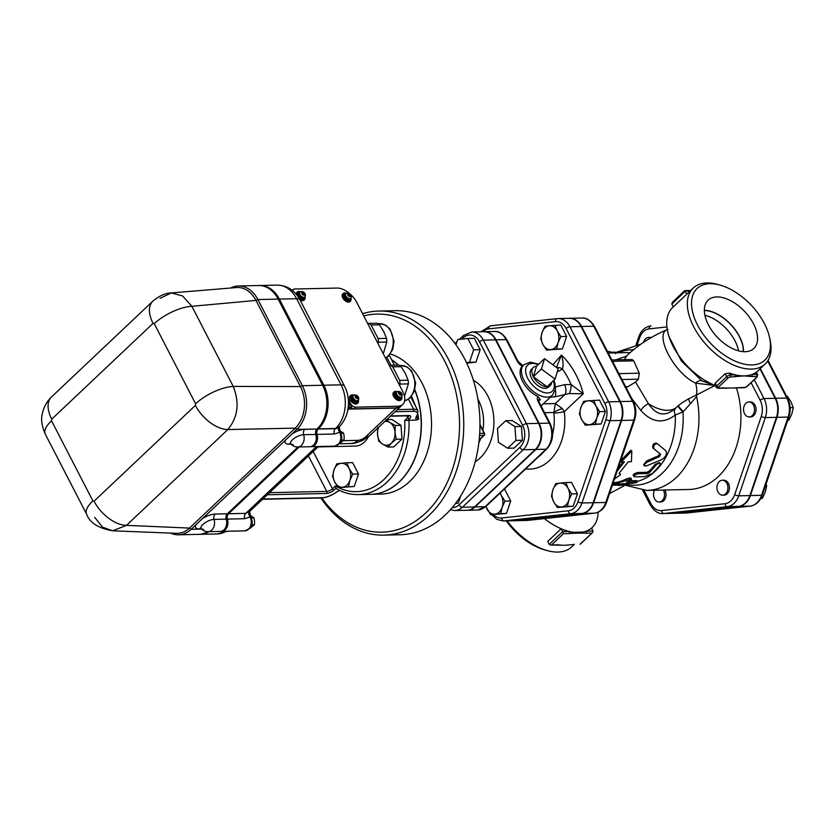 <?xml version="1.0" encoding="UTF-8"?>
<svg xmlns="http://www.w3.org/2000/svg" width="835" height="835" viewBox="0 0 835 835"><rect width="100%" height="100%" fill="white"/><g stroke="black" fill="none" stroke-linecap="round" stroke-linejoin="round"><path stroke-width="1.25" d="M643.597 342.298A7.473 5.49 88.7 0 1 648.242 337.486A7.473 5.49 88.7 0 1 648.586 337.465A7.473 5.49 88.7 0 1 650.601 337.935M649.766 337.455A7.473 5.49 88.7 0 1 650.11 337.434A7.473 5.49 88.7 0 1 651.237 337.57M754.015 412.678A7.473 5.49 88.7 0 1 749.193 416.926A7.473 5.49 88.7 0 1 743.536 409.588A7.473 5.49 88.7 0 1 748.859 401.99A7.473 5.49 88.7 0 1 754.015 412.678M748.859 401.99L750.373 401.959A7.473 5.49 88.7 0 1 755.539 412.636A7.473 5.49 88.7 0 1 750.707 416.895L749.193 416.926M722.953 495.145A7.473 5.49 88.7 0 1 722.609 495.165A7.473 5.49 88.7 0 1 716.952 487.817A7.473 5.49 88.7 0 1 722.275 480.229A7.473 5.49 88.7 0 1 727.922 487.337A7.473 5.49 88.7 0 1 722.953 495.145M722.275 480.229L723.788 480.198A7.473 5.49 88.7 0 1 729.446 487.306A7.473 5.49 88.7 0 1 724.467 495.113A7.473 5.49 88.7 0 1 724.122 495.134L722.609 495.165M787.76 420.245L789.012 420.068L791.862 413.826L793.25 407.616L791.037 401.906L787.384 396.239L786.57 396.26M760.779 498.526L762.428 498.307L765.278 492.055L766.666 485.845L766.092 483.997M790.14 407.678L793.25 407.616M787.802 420.099L789.012 420.068M760.883 498.338L762.428 498.307M765.455 485.876L766.666 485.845M663.345 490.041A7.473 5.49 88.7 0 1 663.982 497.827A7.473 5.49 88.7 0 1 659.18 502.023A7.473 5.49 88.7 0 1 654.536 498.787A7.473 5.49 88.7 0 1 654.483 490.239M664.869 490.009A7.473 5.49 88.7 0 1 665.505 497.785A7.473 5.49 88.7 0 1 660.704 501.981L659.18 502.023M674.377 513.295A19.08 14.028 -91.3 0 0 674.638 513.285A19.08 14.028 -91.3 0 0 675.515 513.233L738.944 506.375A19.08 14.028 -91.3 0 0 750.383 495.562L761.52 495.312A2.985 0.898 18.8 0 0 762.355 494.988L788.939 416.759C790.933 410.392 790.505 404.265 787.666 398.378L768.043 360.355M760.309 368.559L775.663 398.305A19.08 14.028 -91.3 0 1 776.967 417.323L750.383 495.562M230.575 288.033A31.375 23.056 88.7 0 1 238.392 285.977A31.375 23.056 88.7 0 1 257.9 299.556L302.364 385.707A31.375 23.056 88.7 0 1 296.895 429.336L191.163 529.286A31.375 23.056 88.7 0 1 178.523 534.807A31.375 23.056 88.7 0 1 170.601 533.095M203.573 529.307A8.736 3.277 -27.3 0 1 201.214 528.618A8.966 8.966 0 0 0 208.165 531.676L220.325 531.404A8.966 6.586 -91.3 0 0 226.212 519.13A4.478 3.298 88.7 0 1 227.35 513.775L298.022 446.965M236.357 287.553A29.883 21.96 88.7 0 1 236.43 287.543A29.883 21.96 88.7 0 1 255.99 300.433L300.454 386.574A29.883 21.96 88.7 0 1 295.246 428.136L189.514 528.075L126.482 525.361L227.819 429.566A29.883 16.877 -133.4 0 1 195.4 405.392L94.063 501.198A29.883 16.877 46.6 0 0 126.482 525.361L112.641 530.799L176.477 533.325A29.883 21.96 88.7 0 0 189.514 528.075L191.163 529.286L201.632 529.056M293.168 444.606A8.736 3.277 -27.3 0 1 290.82 443.917A8.966 8.966 0 0 0 297.761 446.976L309.921 446.704A8.966 6.586 -91.3 0 0 315.807 434.43A4.478 3.298 88.7 0 1 316.945 429.075L296.895 429.336L295.246 428.136L227.819 429.566C237.944 417.343 239.749 402.961 233.236 386.417A29.883 11.21 152.7 0 0 195.599 403.796L195.4 405.392M220.931 531.373A8.966 6.586 -91.3 0 0 221.338 531.384A8.966 6.586 -91.3 0 0 227.224 519.109A4.478 3.298 88.7 0 1 228.362 513.755L299.034 446.944M298.231 446.965L227.548 513.775A4.478 3.298 -91.3 0 0 226.41 519.12A8.966 6.586 88.7 0 1 220.523 531.404A8.966 6.586 88.7 0 1 220.419 531.404M199.388 534.337A31.375 23.056 -91.3 0 0 199.795 534.337A31.375 23.056 -91.3 0 0 208.719 531.665M310.526 446.673A8.966 6.586 -91.3 0 0 310.933 446.683A8.966 6.586 -91.3 0 0 316.82 434.409A4.478 3.298 88.7 0 1 317.958 429.054L318.166 428.866A31.375 23.056 -91.3 0 0 323.636 385.238L279.172 299.087A31.375 23.056 -91.3 0 0 259.664 285.507A31.375 23.056 -91.3 0 0 259.257 285.518M299.243 446.944L228.571 513.755A4.478 3.298 -91.3 0 0 227.423 519.099L244.645 518.712L250.103 516.99A8.966 6.586 88.7 0 1 250.5 526.102A8.966 6.586 88.7 0 1 244.843 530.862C251.742 528.137 253.788 523.618 250.97 517.314A2.985 1.075 153.9 0 0 250.103 516.99L249.989 516.458A2.985 0.96 -22.9 0 1 250.709 516.75L249.623 511.542M311.037 446.683A8.966 6.586 -91.3 0 0 311.142 446.673A8.966 6.586 -91.3 0 0 317.029 434.398L334.25 434.023L339.699 432.3A8.966 6.586 88.7 0 1 340.095 441.402A8.966 6.586 88.7 0 1 334.438 446.161C341.348 443.437 343.383 438.918 340.565 432.613A2.985 1.075 153.9 0 0 339.699 432.3L339.584 431.758A2.985 0.96 -22.9 0 1 340.315 432.05L339.219 426.831M259.768 285.507A31.375 23.056 88.7 0 1 259.862 285.497A31.375 23.056 88.7 0 1 279.381 299.087L323.844 385.227A31.375 23.056 88.7 0 1 318.365 428.866L318.166 429.054A4.478 3.298 -91.3 0 0 317.029 434.398M208.917 531.655A31.375 23.056 88.7 0 1 200.003 534.327A31.375 23.056 88.7 0 1 199.899 534.337M221.442 531.373A8.966 6.586 -91.3 0 0 221.536 531.373A8.966 6.586 -91.3 0 0 227.423 519.099M552.864 489.884A11.951 8.788 -91.3 0 0 553.678 501.804L551.465 496.105L552.864 489.884L555.703 483.642L560.024 483.11A11.951 8.788 -91.3 0 0 552.864 489.884M503.703 489.654L504.851 489.634L510.728 501L506.49 513.462L490.625 514.684L485.845 506.542M555.014 325.201L557.227 330.9A11.951 8.788 -91.3 0 0 549.242 325.765L560.776 325.065L566.641 336.442L562.404 348.894L546.549 350.115L542.886 344.448A11.951 8.788 -91.3 0 0 550.87 349.594A11.951 8.788 -91.3 0 0 558.041 342.809A11.951 8.788 -91.3 0 0 557.227 330.9L560.88 336.568L558.041 342.809L556.653 349.03L546.549 350.115M593.758 400.268L595.971 405.967L599.624 411.634L596.785 417.886A11.951 8.788 -91.3 0 0 595.971 405.967A11.951 8.788 -91.3 0 0 587.986 400.831L599.52 400.142L605.385 411.509L601.158 423.971L585.293 425.192L581.64 419.525A11.951 8.788 -91.3 0 0 589.625 424.66A11.951 8.788 -91.3 0 0 596.785 417.886L595.397 424.096L585.293 425.192M565.806 482.546L571.558 482.421L577.434 493.788L573.196 506.25L557.331 507.471L553.678 501.804A11.951 8.788 -91.3 0 0 561.663 506.939A11.951 8.788 -91.3 0 0 568.833 500.165A11.951 8.788 -91.3 0 0 568.009 488.245A11.951 8.788 -91.3 0 0 560.024 483.11L565.806 482.546L568.009 488.245L571.672 493.923L568.833 500.165L567.435 506.375L557.331 507.471M515.08 520.675L503.943 520.915L570.649 513.713A18.934 13.913 -91.3 0 0 582.005 502.973L609.957 420.694A18.934 13.913 -91.3 0 0 608.663 401.823L569.919 326.756A18.934 13.913 -91.3 0 0 558.145 318.552L569.293 318.312A18.934 13.913 88.7 0 1 581.066 326.506L619.81 401.572A18.934 13.913 88.7 0 1 621.104 420.443L593.142 502.733A18.934 13.913 88.7 0 1 581.786 513.462L515.08 520.675A18.934 13.913 88.7 0 1 514.214 520.727L503.067 520.977A18.934 13.913 -91.3 0 0 503.943 520.915A2.985 2.025 -96.2 0 1 501.71 517.982A15.948 11.721 88.7 0 1 493.495 514.611M363.726 315.88A109.072 80.16 88.7 0 1 444.773 361.305A109.072 80.16 88.7 0 1 430.609 507.972A109.072 80.16 88.7 0 1 321.809 497.952M390.321 353.967A70.975 52.156 88.7 0 1 421.925 382.9A70.975 52.156 88.7 0 1 426.069 455.639A70.975 52.156 88.7 0 1 380.937 494.09L370.813 494.31A70.975 52.156 88.7 0 1 370.709 494.31M736.47 388.024A73.209 53.805 88.7 0 1 688.75 489.477L646.749 490.416A73.209 53.805 -91.3 0 0 696.557 396.646L690.42 403.691A8.966 4.457 58.7 0 1 688.718 398.775M368.308 436.851A22.409 16.47 88.7 0 1 355.345 446.088L317.989 446.913M290.872 443.427L290.079 443.364L290.82 443.917A8.736 3.277 -27.3 0 1 294.17 438.406A8.736 3.277 -27.3 0 1 303.658 434.701L315.807 434.43M201.277 528.127L200.483 528.064L201.214 528.618A8.736 3.277 -27.3 0 1 204.575 523.107A8.736 3.277 -27.3 0 1 214.052 519.401L226.212 519.13M94.063 501.198L92.883 500.896A29.883 11.21 152.7 0 0 86.589 514.151L86.589 514.151A29.883 11.21 152.7 0 0 86.6 514.172C89.773 522.773 98.457 528.325 112.641 530.799L102.517 527.125L94.689 517.397M92.883 500.896L51.53 420.777A29.883 11.21 152.7 0 0 45.236 434.033L86.589 514.151M317.154 428.887A31.375 23.056 -91.3 0 0 322.623 385.259L278.159 299.107L257.9 299.556L255.99 300.433L191.883 306.299A29.883 11.21 152.7 0 0 154.245 323.667L195.599 403.796M51.53 420.777L51.728 419.17A29.883 16.877 -133.4 0 1 51.457 397.001L51.457 397.001C46.603 401.76 43.524 407.522 42.209 414.285C40.842 419.608 41.854 426.194 45.236 434.033M322.623 385.259L302.364 385.707L300.454 386.574L233.236 386.417L191.883 306.299L182.562 295.934L171.29 292.939C165.445 293.064 159.276 295.82 152.795 301.205L152.795 301.205A29.883 16.877 46.6 0 0 153.066 323.375L154.245 323.667M236.43 287.543L171.279 292.939L160.09 298.325M178.523 534.807L198.782 534.358A31.375 23.056 -91.3 0 0 207.717 531.676M278.159 299.107A31.375 23.056 -91.3 0 0 258.652 285.528L238.392 285.977M258.746 285.528A31.375 23.056 88.7 0 1 258.85 285.518A31.375 23.056 88.7 0 1 278.368 299.107L322.832 385.248A31.375 23.056 88.7 0 1 317.352 428.887L317.154 429.075A4.478 3.298 -91.3 0 0 316.016 434.419A8.966 6.586 88.7 0 1 310.119 446.704A8.966 6.586 88.7 0 1 310.025 446.704M207.915 531.676A31.375 23.056 88.7 0 1 198.991 534.358A31.375 23.056 88.7 0 1 198.887 534.358M339.146 443.98L344.051 440.045L344.187 436.601L343.582 433.167L338.979 430.202M341.244 440.108L344.051 440.045M340.837 433.229L343.582 433.167M249.55 528.68L254.456 524.745L254.581 521.301L253.986 517.867L249.373 514.903M251.648 524.808L254.456 524.745M251.241 517.93L253.986 517.867M378.61 427.28A11.951 8.788 -91.3 0 0 377.514 434.263L377.764 427.363M386.041 419.546L389.924 422.531A11.951 8.788 -91.3 0 0 384.705 421.529M382.597 444.105L378.704 441.12L377.514 434.263A11.951 8.788 -91.3 0 0 382.597 444.105A11.951 8.788 -91.3 0 0 391.344 443.166L387.931 447.059L382.597 444.105M395.258 425.474L395.007 432.373A11.951 8.788 -91.3 0 0 389.924 422.531L395.258 425.474L401.019 425.349L401.959 439.106L393.682 446.934L387.931 447.059M395.007 432.373L396.207 439.231L391.344 443.166A11.951 8.788 -91.3 0 0 395.007 432.373M401.959 439.106L396.207 439.231M401.019 425.349L391.803 419.41L386.824 419.525M341.098 463.331L346.869 462.767L349.082 468.466A11.951 8.788 -91.3 0 0 341.098 463.331A11.951 8.788 -91.3 0 0 333.927 470.105L336.766 463.853L341.098 463.331M352.735 474.134L349.896 480.375A11.951 8.788 -91.3 0 0 349.082 468.466L352.735 474.134L358.497 474.009L354.259 486.461L342.726 487.16A11.951 8.788 -91.3 0 0 349.896 480.375L348.498 486.596M334.741 482.014L332.528 476.315L333.927 470.105A11.951 8.788 -91.3 0 0 334.741 482.014A11.951 8.788 -91.3 0 0 342.726 487.16L338.405 487.682L334.741 482.014M354.259 486.461L338.405 487.682M358.497 474.009L352.631 462.632L346.869 462.767M408.127 380.196A19.727 14.498 88.7 0 1 408.378 383.881L399.965 384.069A19.727 14.498 -91.3 0 0 399.714 380.384L408.127 380.196L405.34 373.412L401.144 366.659A19.727 14.498 -91.3 0 0 398.671 365.072L389.267 365.365M404.484 396.395L408.378 383.881M399.548 385.3L399.965 384.069M401.144 366.659L392.721 366.847A19.727 14.498 -91.3 0 0 390.258 365.26M399.714 380.384L392.721 366.847M394.84 376.167A14.947 10.98 -91.3 0 0 393.974 374.498M348.748 295.005L349.291 293.805L349.74 294.139L348.675 295.84M349.458 295.099L350.47 296.268M348.644 296.112L349.354 295.454L349.061 296.415L348.602 296.081L348.894 295.12L347.621 294.181L348.999 294.765M350.721 296.039A1.941 1.096 -133.4 0 1 350.616 296.383A1.941 1.096 -133.4 0 1 349.061 296.415A1.941 1.096 -133.4 0 1 348.602 296.081A1.941 1.096 -133.4 0 1 347.621 294.181A1.941 1.096 -133.4 0 1 347.725 293.836A1.941 1.096 -133.4 0 1 349.291 293.805A1.941 1.096 -133.4 0 1 349.74 294.139A1.941 1.096 -133.4 0 1 350.721 296.039L349.354 295.454M349.74 294.139L348.853 294.985M350.637 298.45L349.917 299.128A3.434 1.941 -133.4 0 1 346.149 297.97A3.434 1.941 -133.4 0 1 345.199 294.139L345.92 293.461A3.434 1.941 46.6 0 0 347.266 297.677A3.434 1.941 46.6 0 0 350.637 298.45C352.954 295.632 349.145 291.759 345.92 293.461M350.731 298.366A3.956 2.234 -133.4 0 1 350.283 299.514A3.956 2.234 -133.4 0 1 345.94 298.168A3.956 2.234 -133.4 0 1 344.845 293.753A3.956 2.234 -133.4 0 1 346.014 293.377M350.283 299.514L349.656 300.109A3.956 2.234 -133.4 0 1 345.304 298.763A3.956 2.234 -133.4 0 1 344.218 294.348L344.845 293.753M350.898 298.158A5.229 2.954 -133.4 0 1 350.523 301.028A5.229 2.954 -133.4 0 1 344.782 299.254A5.229 2.954 -133.4 0 1 343.342 293.429A5.229 2.954 -133.4 0 1 346.233 293.21M350.523 301.028L349.896 301.623A5.229 2.954 -133.4 0 1 344.156 299.848A5.229 2.954 -133.4 0 1 342.715 294.024L343.342 293.429M399.558 393.462L400.101 392.262L400.56 392.596L399.495 394.297M400.268 393.556L401.291 394.725M399.464 394.569L400.163 393.901L399.871 394.871L399.714 393.567L398.441 392.638L399.819 393.222M401.541 394.485A1.941 1.096 -133.4 0 1 401.437 394.84A1.941 1.096 -133.4 0 1 399.871 394.871A1.941 1.096 -133.4 0 1 399.422 394.537A1.941 1.096 -133.4 0 1 398.441 392.638A1.941 1.096 -133.4 0 1 398.545 392.293A1.941 1.096 -133.4 0 1 400.101 392.262A1.941 1.096 -133.4 0 1 400.56 392.596A1.941 1.096 -133.4 0 1 401.541 394.485L400.163 393.901M400.56 392.596L399.662 393.442M401.458 396.907L400.737 397.585A3.434 1.941 -133.4 0 1 396.969 396.427A3.434 1.941 -133.4 0 1 396.02 392.596L396.729 391.918A3.434 1.941 46.6 0 0 398.086 396.134A3.434 1.941 46.6 0 0 401.458 396.907C403.764 394.078 399.955 390.216 396.729 391.918M401.541 396.813A3.956 2.234 -133.4 0 1 401.092 397.961A3.956 2.234 -133.4 0 1 396.75 396.625A3.956 2.234 -133.4 0 1 395.654 392.21A3.956 2.234 -133.4 0 1 396.834 391.824M401.092 397.961L400.466 398.556A3.956 2.234 -133.4 0 1 396.124 397.22A3.956 2.234 -133.4 0 1 395.028 392.805L395.654 392.21M401.719 396.615A5.229 2.954 -133.4 0 1 401.343 399.485A5.229 2.954 -133.4 0 1 395.602 397.711A5.229 2.954 -133.4 0 1 394.162 391.886A5.229 2.954 -133.4 0 1 397.042 391.667M401.343 399.485L400.716 400.08A5.229 2.954 -133.4 0 1 394.976 398.305A5.229 2.954 -133.4 0 1 393.525 392.471L394.162 391.886M302.677 293.513L303.272 292.302L303.856 292.73L302.688 294.484L302.771 293.429M302.792 294.703L303.449 294.077L303.178 294.985L302.594 294.557L302.865 293.649L301.675 292.772L303.001 293.21M303.585 293.638L304.462 294.818M304.785 294.515A1.941 1.096 -133.4 0 1 304.65 294.953A1.941 1.096 -133.4 0 1 303.178 294.985A1.941 1.096 -133.4 0 1 302.594 294.557A1.941 1.096 -133.4 0 1 301.675 292.772A1.941 1.096 -133.4 0 1 301.811 292.333A1.941 1.096 -133.4 0 1 303.272 292.302A1.941 1.096 -133.4 0 1 303.856 292.73A1.941 1.096 -133.4 0 1 304.785 294.515L303.449 294.077M303.856 292.73L302.959 293.576M304.692 296.989L303.971 297.667A3.434 1.941 -133.4 0 1 300.203 296.498A3.434 1.941 -133.4 0 1 299.254 292.667L299.974 291.989A3.434 1.941 46.6 0 0 301.216 296.112A3.434 1.941 46.6 0 0 304.692 296.989C307.009 294.16 303.199 290.298 299.974 291.989M304.785 296.895A3.956 2.234 -133.4 0 1 304.337 298.043A3.956 2.234 -133.4 0 1 299.984 296.707A3.956 2.234 -133.4 0 1 298.899 292.292A3.956 2.234 -133.4 0 1 300.068 291.906M304.337 298.043L303.71 298.638A3.956 2.234 -133.4 0 1 299.358 297.302A3.956 2.234 -133.4 0 1 298.262 292.887L298.899 292.292M304.952 296.686A5.229 2.954 -133.4 0 1 304.577 299.556A5.229 2.954 -133.4 0 1 298.732 297.677M297.333 295.632A5.229 2.954 -133.4 0 1 297.396 291.958A5.229 2.954 -133.4 0 1 300.287 291.749M304.577 299.556L303.95 300.151A5.229 2.954 -133.4 0 1 299.963 299.817M296.174 294.17A5.229 2.954 -133.4 0 1 296.769 292.553L297.396 291.958M356.034 396.886L356.628 395.675L357.213 396.103L356.044 397.857L356.127 396.802M356.148 398.076L356.806 397.46L356.535 398.368L355.95 397.94L356.221 397.032L355.032 396.155L356.357 396.583M356.942 397.011L357.818 398.191M358.142 397.888A1.941 1.096 -133.4 0 1 358.006 398.326A1.941 1.096 -133.4 0 1 356.535 398.368A1.941 1.096 -133.4 0 1 355.95 397.94A1.941 1.096 -133.4 0 1 355.032 396.155A1.941 1.096 -133.4 0 1 355.167 395.707A1.941 1.096 -133.4 0 1 356.628 395.675A1.941 1.096 -133.4 0 1 357.213 396.103A1.941 1.096 -133.4 0 1 358.142 397.888L356.806 397.46M357.213 396.103L356.315 396.949M358.048 400.362L357.328 401.04A3.434 1.941 -133.4 0 1 353.56 399.881A3.434 1.941 -133.4 0 1 352.61 396.051L353.33 395.373A3.434 1.941 46.6 0 0 354.572 399.485A3.434 1.941 46.6 0 0 358.048 400.362C360.365 397.543 356.555 393.671 353.33 395.373M358.142 400.278A3.956 2.234 -133.4 0 1 357.693 401.426A3.956 2.234 -133.4 0 1 353.341 400.08A3.956 2.234 -133.4 0 1 352.255 395.665A3.956 2.234 -133.4 0 1 353.424 395.289M357.693 401.426L357.067 402.011A3.956 2.234 -133.4 0 1 352.714 400.675A3.956 2.234 -133.4 0 1 351.629 396.26L352.255 395.665M358.309 400.069A5.229 2.954 -133.4 0 1 357.933 402.94A5.229 2.954 -133.4 0 1 352.193 401.165A5.229 2.954 -133.4 0 1 350.752 395.341A5.229 2.954 -133.4 0 1 353.643 395.122M357.933 402.94L357.307 403.535A5.229 2.954 -133.4 0 1 351.566 401.76A5.229 2.954 -133.4 0 1 350.126 395.926L350.752 395.341M292.845 290.841A4.478 2.536 -133.4 0 1 293.346 289.453A4.478 2.536 -133.4 0 1 294.525 289.014L337.069 288.065A17.932 10.124 -133.4 0 1 356.848 302.562L402.585 391.177A17.932 10.124 -133.4 0 1 402.741 404.474A17.932 10.124 -133.4 0 1 398.044 406.217L355.501 407.156A4.478 2.536 -133.4 0 1 350.554 403.535L348.299 399.151M351.201 407.96A4.478 2.536 46.6 0 0 353.706 408.858L396.26 407.908A17.932 10.124 46.6 0 0 400.957 406.165L402.741 404.474M267.346 494.79L326.475 493.475A5.981 2.244 152.7 0 0 334.104 489.999L335.837 488.36L336.568 488.611L335.837 488.36L335.461 485.949L332.466 488.788L313.188 451.453M338.666 487.682A67.979 49.964 88.7 0 0 404.724 420.475L416.331 420.026L418.732 419.128L416.529 417.124A1.493 1.315 -165 0 1 415.726 417.97L416.331 420.026M395.08 411.718L413.388 411.311A13.444 5.052 -27.3 0 1 416.498 416.362A1.493 1.148 33.8 0 0 417.114 415.966L417.959 410.851A14.947 5.605 152.7 0 0 413.649 409.233L397.324 409.599M418.732 419.128L417.917 414.494M415.59 406.269L411.582 396.26M336.495 492.076L336.192 492.274A13.444 5.052 -27.3 0 1 321.997 497.712L262.868 499.027M347.663 410.757L349.531 407.459L351.775 407.407L349.99 409.098L396.082 408.075L365.615 436.872A17.932 10.124 46.6 0 0 370.312 435.139L400.769 406.342A17.932 10.124 -133.4 0 1 396.082 408.075M351.775 407.407L348.425 400.915M348.466 401.865L349.531 407.459L348.059 407.845L348.028 408.722C346.869 416.164 343.759 422.364 338.718 427.322L338.853 427.155M338.801 427.249A4.478 3.664 -147.4 0 0 339.584 431.758L339.187 426.862M348.059 407.845L348.31 406.499C348.957 399.234 347.684 392.45 344.521 386.146A11.951 4.488 152.7 0 0 341.066 384.851A31.375 23.056 88.7 0 1 335.586 428.48L335.388 428.668A4.478 3.298 -91.3 0 0 334.25 434.023M414.734 390.018A70.975 52.156 88.7 0 1 370.604 494.32L358.455 494.591A70.975 52.156 -91.3 0 0 408.941 420.193M391.625 359.833A70.975 52.156 88.7 0 1 398.201 365.083M339.323 426.581L335.388 428.668L318.166 429.054M249.592 511.573L249.989 516.458A4.478 3.664 -147.4 0 1 249.195 511.949M318.406 446.516L249.258 511.855M249.728 511.281L245.782 513.368L228.571 513.755M467.214 510.268A18.767 13.788 -91.3 0 0 467.475 510.258A18.767 13.788 -91.3 0 0 475.031 506.96L535.851 449.46A18.767 13.788 -91.3 0 0 539.128 423.366L496.011 339.824A18.767 13.788 -91.3 0 0 484.342 331.704A18.767 13.788 -91.3 0 0 484.081 331.714M759.965 368.893L775.151 398.316A19.08 14.028 88.7 0 1 776.456 417.333L749.872 495.572A19.08 14.028 88.7 0 1 738.432 506.386L675.004 513.243A19.08 14.028 88.7 0 1 674.127 513.295L662.98 513.546A19.08 14.028 -91.3 0 0 663.867 513.494L727.285 506.636A19.08 14.028 -91.3 0 0 738.735 495.823L765.319 417.583A19.08 14.028 -91.3 0 0 764.015 398.566L754.276 379.706M378.892 311.048L395.101 310.693A112.057 82.352 88.7 0 1 464.792 359.196A112.057 82.352 88.7 0 1 471.337 474.05A112.057 82.352 88.7 0 1 400.09 534.755L383.881 535.12A112.057 82.352 -91.3 0 0 455.127 474.416A112.057 82.352 -91.3 0 0 448.583 359.561A112.057 82.352 -91.3 0 0 378.892 311.048A112.057 82.352 -91.3 0 0 362.567 313.657M320.89 497.984A112.057 82.352 -91.3 0 0 383.881 535.12M414.818 389.726A70.975 52.156 88.7 0 1 370.813 494.31M391.521 359.624A70.975 52.156 88.7 0 1 398.399 365.083M460.701 495.938L458.227 503.192L455.691 503.255M458.227 503.192L455.513 503.495M455.952 344.751L457.716 339.563L467.819 338.478L473.685 349.844L469.447 362.306L466.494 362.62M473.685 349.844L480.167 349.698L474.301 338.332L467.819 338.478M480.167 349.698L475.929 362.16L469.447 362.306M475.929 362.16L466.744 363.152M497.483 428.543L505.76 420.715L514.976 426.654L515.926 440.41L507.649 448.238L498.422 442.299L497.483 428.543M514.976 426.654L521.457 426.508L512.241 420.579L505.76 420.715M521.457 426.508L522.407 440.264L515.926 440.41M522.407 440.264L514.13 448.092L507.649 448.238M450.357 509.767L454.804 510.54L466.963 510.268A18.767 13.788 88.7 0 0 474.52 506.97L535.35 449.47L523.19 449.741A2.985 1.691 -133.4 0 1 519.892 447.33L459.073 504.82A15.781 11.596 88.7 0 1 452.236 507.596M471.671 331.986L483.83 331.714A18.767 13.788 88.7 0 1 495.499 339.835L483.34 340.106A18.767 13.788 -91.3 0 0 471.671 331.986L463.331 335.576A2.985 1.691 -133.4 0 0 463.362 337.799A15.781 11.596 88.7 0 1 479.53 341.849A2.985 1.117 -27.3 0 1 483.34 340.106L526.467 423.648A2.985 1.117 -27.3 0 0 522.647 425.391A15.781 11.596 88.7 0 1 519.892 447.33M535.35 449.47A18.767 13.788 88.7 0 0 538.617 423.376L495.499 339.835M594.593 326.548L633.337 401.614A2.985 1.117 -27.3 0 0 632.471 401.291L593.727 326.224A2.985 1.117 -27.3 0 1 594.593 326.548C590.7 320.431 586.494 317.592 581.953 318.031A18.934 13.913 88.7 0 1 593.727 326.224L581.567 326.495L620.322 401.562A18.934 13.913 -91.3 0 1 621.616 420.433L593.654 502.722A18.934 13.913 -91.3 0 1 582.298 513.452L515.592 520.664A18.934 13.913 -91.3 0 1 514.715 520.716L526.875 520.445A18.934 13.913 88.7 0 0 527.751 520.393L515.592 520.664M581.567 326.495A18.934 13.913 -91.3 0 0 569.794 318.292A18.934 13.913 -91.3 0 0 569.543 318.302M631.751 398.535L640.883 410.486C651.822 422.635 663.282 424.149 675.285 415.005L682.988 411.989L690.42 403.691M633.932 475.522C632.596 474.635 633.848 473.633 637.69 472.506L646.801 472.297L648.722 471.451A64.994 47.762 -91.3 0 0 655.026 464.375L659.431 462.527L660.224 463.54L658.878 463.289L656.707 464.49L649.359 472.683L647.417 473.549L638.295 473.758C634.433 474.906 633.149 475.94 634.454 476.848L644.578 476.618L652.479 473.445L659.848 465.356L660.224 463.54M613.193 482.839L613.318 482.828A64.994 47.762 -91.3 0 0 626.114 479.071C630.091 477.651 631.448 477.62 630.164 478.977M629.955 480.678L636.938 480.699L637.22 482.15L636.427 481.983C637.585 482.432 636.134 482.86 632.043 483.267L613.412 484.321L630.018 479.363L631.27 479.394L631.166 480.01L626.292 482.212L636.427 481.983L636.124 480.542M644.422 465.878L646.321 465.972L661.32 459.782C665.975 456.86 667.468 453.843 665.798 450.733L657.343 443.719C654.4 443.896 653.252 445.566 653.899 448.729L660.61 454.323L659.483 456.588L646.728 462.339L644.777 464.156L644.422 465.878L643.639 464.792L646.467 461.056L658.585 455.712L659.681 453.499M658.846 452.852L652.918 448.04C652.25 444.951 653.387 443.312 656.331 443.135L656.999 443.521M657.343 443.719L656.331 443.135M618.192 468.122A64.994 47.762 -91.3 0 0 622.868 461.859M620.468 460.92L630.863 450.222L631.824 450.952L621.303 461.901L624.35 461.828L617.138 471.243M619.403 472.954L620.489 474.656L619.059 473.278L628.4 461.745L631.437 461.671L631.824 450.952M696.818 394.965L696.557 396.646M485.96 506.427A11.951 8.788 -91.3 0 0 486.972 509.016A11.951 8.788 -91.3 0 0 494.957 514.151L490.625 514.684M500.175 492.984L501.303 495.458A11.951 8.788 -91.3 0 0 499.862 493.276M502.127 507.377L500.729 513.588L494.957 514.151A11.951 8.788 -91.3 0 0 502.127 507.377A11.951 8.788 -91.3 0 0 501.303 495.458L504.966 501.125L502.127 507.377M542.072 332.539L544.911 326.287L549.242 325.765A11.951 8.788 -91.3 0 0 542.072 332.539A11.951 8.788 -91.3 0 0 542.886 344.448L540.683 338.749L542.072 332.539M579.427 413.826L580.816 407.605A11.951 8.788 -91.3 0 0 581.64 419.525L579.427 413.826M583.655 401.364L587.986 400.831A11.951 8.788 -91.3 0 0 580.816 407.605L583.655 401.364M506.49 513.462L500.729 513.588M510.728 501L504.966 501.125M566.641 336.442L560.88 336.568M605.385 411.509L599.624 411.634M601.158 423.971L595.397 424.096M562.404 348.894L556.653 349.03M577.434 493.788L571.672 493.923M573.196 506.25L567.435 506.375M544.535 358.674L558.218 368.705L555.077 379.1L541.393 369.08L544.535 358.674L536.467 366.294L533.335 376.7L541.393 369.08M551.643 382.346A12.4 7.004 -133.4 0 1 550.14 385.634A12.4 7.004 -133.4 0 1 547.019 386.73L555.077 379.1M533.335 376.7A12.4 7.004 -133.4 0 0 547.019 386.73L533.335 376.7A12.4 7.004 -133.4 0 1 533.106 367.619A12.4 7.004 -133.4 0 1 536.467 366.294M550.14 385.634L548.271 387.252A12.295 6.941 -133.4 0 1 534.901 382.973A12.295 6.941 -133.4 0 1 531.384 369.383L533.106 367.619M523.044 366.189L522.23 366.179A20.917 11.815 46.6 0 0 522.637 381.48A20.917 11.815 46.6 0 0 537.865 396.458L540.328 399.683A4.478 2.536 -133.4 0 0 538.481 399.944M557.394 371.846L562.435 369.122A7.473 4.906 -130.7 0 0 556.851 367.703M555.296 389.799A7.473 3.705 76.1 0 1 554.868 396.844L569.261 393.577A7.473 2.536 -81.3 0 0 571.109 384.497A72.175 53.043 88.7 0 0 562.435 369.122C563.541 365.333 563.207 360.647 561.423 355.063L556.486 367.431M569.261 393.577L583.279 393.744L571.109 384.497L564.617 384.643L555.484 386.929M543.303 403.816L555.348 403.545L553.782 413.064A7.473 0.751 172.5 0 0 564.251 411.728L562.31 408.545L555.348 403.545L565.118 394.308A7.473 3.716 -103.9 0 0 564.617 384.643M544.566 412.699L553.615 412.5A7.473 1.336 156.8 0 1 562.31 408.545M609.926 353.007L609.874 351.514L607.504 351.566M615.552 353.706L615.27 352.182L609.894 352.234M614.476 479.05L620.489 474.656M620.593 461.066L621.303 461.901M612.66 484.394L613.412 484.321L613.318 482.828M633.076 475.23L634.454 476.848M611.846 359.969L632.105 359.52L633.734 360.856L639.266 373.193L638.462 379.153L635.55 382.054L627.586 386.908L625.091 387.471M626.25 356.211L615.771 359.885M625.217 359.676L625.144 358.559A8.966 8.444 6.7 0 1 623.86 359.708M635.55 382.054L648.43 403.67A35.863 20.259 46.6 0 0 677.112 406.822L675.63 408.211C665.401 417.124 656.331 415.611 648.43 403.67A8.966 4.332 -39.7 0 0 640.883 410.486M612.41 485.145L622.451 485.229M738.526 350.846A32.315 18.255 46.6 0 0 734.967 340.784A32.315 18.255 46.6 0 0 704.917 315.296M704.354 310.484A32.315 18.255 -133.4 0 1 730.719 324.564A32.315 18.255 -133.4 0 1 743.296 351.681M743.494 351.692A32.555 18.391 46.6 0 0 739.528 336.62A32.555 18.391 46.6 0 0 704.354 310.286M753.525 323.834A33.264 18.787 -133.4 0 1 753.525 348.769A33.264 18.787 -133.4 0 1 717.317 337.236A33.264 18.787 -133.4 0 1 707.84 300.443A33.264 18.787 -133.4 0 1 753.525 323.834M598.1 512.22A52.292 29.538 -133.4 0 1 592.182 527.501A52.292 29.538 -133.4 0 1 591.535 528.075A52.292 29.538 -133.4 0 1 586.264 531.154A52.292 29.538 -133.4 0 1 582.924 532.093L573.676 532.302A52.292 29.538 -133.4 0 1 569.439 531.53A52.292 29.538 -133.4 0 1 561.151 528.753A52.292 29.538 -133.4 0 1 544.389 518.598M574.355 544.243A1.493 1.096 88.7 0 1 573.76 544.503L565.044 545.276A52.292 29.538 -133.4 0 1 560.87 545.088A52.292 29.538 -133.4 0 1 560.776 545.078M592.182 527.501L591.545 528.096L593.048 530.997L592.579 532.573L580.127 544.107M593.048 530.997L586.264 531.154A1.493 1.096 88.7 0 1 586.003 533.231L591.775 533.095M568.061 545.036A52.292 29.538 -133.4 0 1 567.988 545.046A52.292 29.538 -133.4 0 1 565.044 545.276L550.599 545.015L549.221 544.378L547.708 541.456L561.151 528.753L562.654 531.676L549.221 544.378M582.924 532.093A1.493 1.2 95.6 0 1 582.381 533.064L586.003 533.231M550.599 545.015L556.924 544.879A1.493 1.096 -91.3 0 0 557.529 544.618M551.758 544.744L563.406 533.732L562.654 531.676L569.439 531.53A1.493 1.096 -91.3 0 1 569.178 533.607L573.321 533.273A1.493 0.981 -96.7 0 0 573.676 532.302M574.198 544.493L571.578 546.977A52.292 29.538 -133.4 0 1 547.144 550.568A52.292 29.538 -133.4 0 1 507.158 520.883M684.7 290.893L689.908 291.196M673.052 301.905L671.778 304.003L685.222 291.3L686.725 294.202M715.178 385.457A52.292 29.538 -133.4 0 1 673.114 346.295A52.292 29.538 -133.4 0 1 667.687 331.693A52.292 29.538 -133.4 0 1 670.745 309.628A52.292 29.538 -133.4 0 1 672.645 307.499L693.259 288.023A52.292 29.538 46.6 0 0 693.728 326.819A52.292 29.538 46.6 0 0 765.11 364.029A52.292 29.538 46.6 0 0 770.068 339.835L769.515 337.35A49.307 27.847 -133.4 0 1 745.895 364.467A49.307 27.847 -133.4 0 1 697.549 325.076A49.307 27.847 -133.4 0 1 720.135 285.111A49.307 27.847 -133.4 0 1 769.515 337.35M715.345 385.78L701.87 380.781L681.391 361.054L668.574 335.712L667.687 331.693M673.281 306.904L671.778 304.003M720.135 285.111L717.683 284.432A52.292 29.538 46.6 0 0 693.259 288.023M718.528 388.024A1.493 1.096 88.7 0 1 717.933 388.285L722.682 388.181A1.493 1.096 -91.3 0 0 723.287 387.92L718.528 388.024A1.493 0.564 -27.3 0 1 718.413 387.2A1.493 0.845 -133.4 0 1 716.764 385.989A2.985 1.117 152.7 0 0 716.138 387.315L714.781 384.653L715.261 383.067L725.114 373.746L729.487 373.088A52.292 29.538 46.6 0 0 735.197 374.832A52.292 29.538 46.6 0 0 744.246 375.875A52.292 29.538 46.6 0 0 752.022 374.456A52.292 29.538 46.6 0 0 755.821 372.504L755.508 373.078M756.635 377.253A1.493 0.845 -133.4 0 0 757.032 377.107L757.648 374.675A2.985 1.117 152.7 0 0 756.781 374.351L752.022 374.456A1.493 1.096 88.7 0 1 751.761 376.533L756.52 376.428A1.493 0.564 -27.3 0 1 756.635 377.253L746.782 386.574A1.493 0.845 46.6 0 0 747.168 386.428A1.493 0.845 46.6 0 0 747.335 386.041M746.782 386.574A1.493 0.564 -27.3 0 1 744.872 387.44L740.113 387.544A1.493 1.096 88.7 0 1 739.518 387.805L744.267 387.701L747.168 386.428L757.032 377.107M740.113 387.544L735.969 387.878A1.493 0.981 83.3 0 1 735.238 388.108M734.936 376.909A1.493 1.096 -91.3 0 0 735.197 374.832L730.437 374.936A1.493 1.096 88.7 0 1 730.176 377.013L744.246 375.875L751.761 376.533M725.991 388.317A1.493 1.2 -84.4 0 0 726.909 388.077L723.287 387.92M506.271 520.904A49.307 27.847 46.6 0 0 544.691 549.889L547.144 550.568M675.432 408.419A8.966 5.636 -134.9 0 0 675.285 415.005A64.994 47.762 -91.3 0 1 637.084 481.471M622.92 483.475A67.739 49.776 -91.3 0 0 682.988 411.989A8.966 1.628 42 0 1 678.114 405.925M683.333 411.53A8.966 1.733 41.5 0 1 678.511 405.58M667.718 329.408C652.385 335.868 639.099 344.302 627.847 354.708A35.863 20.259 46.6 0 0 625.144 358.559L625.498 357.025M667.927 329.334C653.283 333.217 673.949 373.422 695.712 383.171A7.473 4.958 120.9 0 1 701.87 380.781M677.112 406.822C681.214 402.94 687.32 399.182 695.419 395.56A35.863 6.941 67.3 0 0 695.712 383.171L713.998 385.405M373.245 334.324A14.947 10.98 -91.3 0 0 372.379 332.654M383.265 353.748L386.782 342.047L378.37 342.225A19.727 14.498 -91.3 0 0 378.119 338.54L371.126 325.003A19.727 14.498 -91.3 0 0 368.663 323.416L367.671 323.521M377.952 343.456L378.37 342.225M368.663 323.416L377.076 323.228A19.727 14.498 88.7 0 1 379.549 324.825L371.126 325.003M378.119 338.54L386.532 338.352L383.735 331.568L379.549 324.825M386.532 338.352A19.727 14.498 88.7 0 1 386.782 342.047M767.657 360.96L786.81 398.055A2.985 1.117 -27.3 0 1 787.666 398.378M775.663 398.305L786.81 398.055A19.08 14.028 88.7 0 1 788.104 417.082A2.985 0.898 18.8 0 0 788.939 416.759M776.967 417.323L788.104 417.082L761.52 495.312A19.08 14.028 88.7 0 1 750.08 506.125A2.985 2.025 83.8 0 0 750.195 506.125C755.988 505.154 760.038 501.449 762.355 494.988M686.892 512.961A2.985 2.025 -96.2 0 1 686.777 512.972A2.985 2.025 -96.2 0 1 686.662 512.982A19.08 14.028 88.7 0 1 685.775 513.045L674.638 513.285M738.944 506.375L750.08 506.125L686.662 512.982L675.515 513.233M227.35 513.775L215.19 514.047A13.11 4.916 152.7 0 0 202.456 518.608M285.591 440.014A13.11 4.916 152.7 0 0 289.067 444.21L291.05 444.168M228.362 513.755L227.548 513.775M316.465 446.558L245.782 513.368A4.478 3.298 -91.3 0 0 244.645 518.712M525.664 468.894A49.307 36.239 -91.3 0 0 564.251 411.728L583.279 393.744A79.189 58.199 -91.3 0 0 561.423 355.063L552.874 364.78M482.922 331.735A15.948 11.721 88.7 0 1 488.746 328.844L555.452 321.632A15.948 11.721 88.7 0 1 566.099 328.489L604.853 403.566A15.948 11.721 88.7 0 1 605.939 419.452L577.977 501.741A15.948 11.721 88.7 0 1 568.416 510.78L501.71 517.982M751.103 382.701L760.194 400.309A16.095 11.826 88.7 0 1 761.29 416.341L734.706 494.581A16.095 11.826 88.7 0 1 725.062 503.703L661.633 510.561A16.095 11.826 88.7 0 1 650.883 503.641L644.056 490.406M637.303 344.521L639.527 337.987A16.095 11.826 88.7 0 1 649.181 328.865L666.914 326.944M316.945 429.075L304.796 429.347A4.478 3.298 -91.3 0 0 303.658 434.701A8.966 6.586 -91.3 0 1 297.761 446.976M289.067 444.21A4.478 3.298 88.7 0 1 290.34 443.5M304.796 429.347A13.11 4.916 152.7 0 0 292.052 433.908M215.19 514.047A4.478 3.298 -91.3 0 0 214.052 519.401A8.966 6.586 -91.3 0 1 208.165 531.676M195.995 524.714A13.11 4.916 152.7 0 0 199.471 528.91A4.478 3.298 88.7 0 1 200.734 528.2M199.471 528.91L201.454 528.868M51.728 419.17L153.066 323.375M318.166 428.866L317.352 428.887M323.636 385.238L322.832 385.248M317.958 429.054L317.154 429.075M316.82 434.409L316.016 434.419M227.224 519.109L226.41 519.12M279.172 299.087L278.368 299.107M399.516 365.532L401.28 365.5A17.932 13.172 88.7 0 1 414.745 381.397A17.932 13.172 88.7 0 1 404.599 400.957M350.554 403.535L350.032 404.025M353.706 408.858L355.501 407.156M396.26 407.908L398.044 406.217M338.238 487.463A67.979 49.964 88.7 0 1 335.461 485.949M404.724 420.475L407.72 417.636L406.802 415.851M413.388 411.311A1.493 1.096 -91.3 0 0 413.649 409.233L408.472 399.214M416.498 416.362L415.726 417.97M386.876 357.37L390.937 365.25M416.968 416.185L418.199 415.882M407.647 420.475L409.369 418.846A1.493 0.845 -133.4 0 1 407.72 417.636A4.478 1.68 -27.3 0 0 408.733 415.84M409.369 418.846A5.981 2.244 152.7 0 0 408.899 415.548A1.493 1.096 88.7 0 1 408.305 415.809L408.67 415.653M408.899 415.548L390.592 415.955M334.104 489.999A1.493 0.845 -133.4 0 1 332.466 488.788A4.478 1.68 -27.3 0 1 326.736 491.397L269.59 492.671M308.439 455.941L326.736 491.397A1.493 1.096 -91.3 0 1 326.475 493.475M339.407 490.333L336.192 492.274M338.864 490.625L339.532 490.395M338.947 490.709L336.411 492.274C331.182 495.76 326.182 497.66 321.392 497.973A1.493 1.096 -91.3 0 0 321.997 497.712M279.381 299.087L296.602 298.7A31.375 23.056 88.7 0 0 277.084 285.121C287.271 285.445 294.922 290.403 300.057 299.995A11.951 4.488 152.7 0 0 296.602 298.7L341.066 384.851L323.844 385.227M365.615 436.872A5.981 2.244 -27.3 0 1 357.975 440.348A17.932 13.172 88.7 0 1 350.752 443.51C353.121 443.834 357.276 442.696 363.225 440.108L370.312 435.139M357.975 440.348L343.582 440.671M338.686 427.353L338.718 427.322A11.951 6.753 -133.4 0 1 335.586 428.48L318.365 428.866M226.139 531.279A31.375 23.056 88.7 0 1 217.225 533.951L200.003 534.327M461.974 339.104L463.362 337.799M454.804 510.54A18.767 13.788 -91.3 0 0 462.371 507.242A2.985 1.691 -133.4 0 1 459.073 504.82M479.53 341.849L522.647 425.391M474.52 506.97L462.371 507.242L523.19 449.741A18.767 13.788 -91.3 0 0 526.467 423.648L538.617 423.376M475.198 461.786A44.485 32.701 -91.3 0 0 487.89 396.093A44.485 32.701 -91.3 0 0 473.382 380.249M484.561 433.469A1.493 0.564 152.7 0 0 484.133 433.302A1.493 1.096 88.7 0 1 483.872 435.39A1.493 0.845 46.6 0 0 484.258 435.244A1.493 1.493 0 0 0 484.561 433.469L479.968 424.566M479.561 435.484L483.872 435.39L479.175 439.826M479.968 425.234L484.133 433.302L479.697 433.407M477.87 399.099A37.022 27.211 88.7 0 1 478.58 400.424A37.022 27.211 88.7 0 1 482.901 430.244M480.636 438.667A37.022 27.211 88.7 0 1 478.841 442.759M581.786 513.462L570.649 513.713A2.985 2.025 -96.2 0 1 568.416 510.78M593.142 502.733L582.005 502.973A2.985 0.898 -161.2 0 1 577.977 501.741M621.104 420.443L609.957 420.694A2.985 0.898 -161.2 0 1 605.939 419.452M619.81 401.572L608.663 401.823A2.985 1.117 152.7 0 0 604.853 403.566M581.066 326.506L569.919 326.756A2.985 1.117 152.7 0 0 566.099 328.489M557.039 318.636L490.562 325.817A2.985 2.025 83.8 0 0 490.448 325.827L558.145 318.552A18.934 13.913 -91.3 0 0 557.269 318.615A2.985 2.025 83.8 0 0 557.154 318.615A2.985 2.025 83.8 0 0 555.452 321.632M480.96 331.777L490.448 325.827A2.985 2.025 83.8 0 0 488.746 328.844M537.865 396.458A7.473 4.217 46.6 0 0 538.189 401.708A2.985 1.117 152.7 0 1 539.055 402.032L550.119 423.47C554.242 433.125 553.125 441.621 546.768 448.948A2.985 1.691 -133.4 0 1 545.986 449.24L485.156 506.73A2.985 1.691 46.6 0 0 485.939 506.438L477.599 510.039A18.767 13.788 88.7 0 0 485.156 506.73L475.031 506.96M550.119 423.47A2.985 1.117 152.7 0 0 549.253 423.147A18.767 13.788 88.7 0 1 545.986 449.24L535.851 449.46M538.189 401.708L549.253 423.147L539.128 423.366M496.011 339.824L506.135 339.605A2.985 1.117 -27.3 0 1 507.002 339.928C503.15 333.864 498.975 331.046 494.466 331.474A18.767 13.788 88.7 0 1 506.135 339.605L517.199 361.033A2.985 1.117 -27.3 0 1 518.065 361.357L507.002 339.928M517.199 361.033A7.473 4.217 46.6 0 0 522.23 366.179M553.334 380.75A17.932 10.124 -133.4 0 1 545.965 392.888A17.932 10.124 -133.4 0 1 527.334 377.535A17.932 10.124 -133.4 0 1 532.323 363.434A17.932 10.124 -133.4 0 1 538.158 364.697M538.711 364.175L530.465 362.139L523.785 364.697A20.917 11.815 46.6 0 0 526.885 384.82A20.917 11.815 46.6 0 0 548.031 397.063A20.917 11.815 46.6 0 0 552.53 395.101L555.39 389.204L554.993 383.568L553.887 380.228M538.7 401.217L540.328 399.683M549.493 397.189L554.868 396.844M553.782 413.064A41.833 30.749 88.7 0 1 552.593 434.106M543.783 451.756A41.833 30.749 88.7 0 1 538.627 456.641M614.654 352.881L614.55 352.13M646.467 461.056L647.302 462.047M652.918 448.04L653.899 448.729M658.585 455.712L659.483 456.588M626.114 479.071L626.511 480.469M637.69 472.506L638.295 473.758M655.026 464.375L655.799 465.45M648.722 471.451L649.359 472.683M646.801 472.297L647.417 473.549M760.194 400.309A2.985 1.117 -27.3 0 1 764.015 398.566L775.151 398.316M761.29 416.341A2.985 0.898 18.8 0 0 765.319 417.583L776.456 417.333M636.103 344.698L638.723 336.975C641.04 330.524 645.09 326.809 650.883 325.848L650.997 325.838A2.985 2.025 83.8 0 0 650.883 325.848A2.985 2.025 83.8 0 0 649.181 328.865M734.706 494.581A2.985 0.898 18.8 0 0 738.735 495.823L749.872 495.572M638.723 336.975A2.985 0.898 18.8 0 0 639.527 337.987M725.062 503.703A2.985 2.025 83.8 0 0 727.285 506.636L738.432 506.386M661.633 510.561A2.985 2.025 83.8 0 0 663.867 513.494L675.004 513.243M650.883 503.641A2.985 1.117 152.7 0 0 650.256 504.966C654.17 511.124 658.408 513.984 662.98 513.546M620.322 401.562L632.471 401.291A18.934 13.913 88.7 0 1 633.765 420.162A2.985 0.898 18.8 0 0 634.6 419.848C636.573 413.534 636.155 407.459 633.337 401.614M621.616 420.433L633.765 420.162L605.803 502.451A2.985 0.898 18.8 0 0 606.638 502.127L634.6 419.848M527.981 520.362A2.985 2.025 -96.2 0 1 527.866 520.382A2.985 2.025 -96.2 0 1 527.751 520.393L594.457 513.181A2.985 2.025 83.8 0 0 594.572 513.17C600.313 512.21 604.342 508.525 606.638 502.127M593.654 502.722L605.803 502.451A18.934 13.913 88.7 0 1 594.457 513.181L582.298 513.452M627.586 386.908L625.519 386.48M629.976 352.756A64.994 47.762 -91.3 0 0 626.135 352.631L608.256 353.028M612.535 361.325L633.734 360.856M639.266 373.193L618.902 373.642M621.929 379.518L638.462 379.153M621 484.519A8.966 6.711 -92 0 0 619.017 485.719M563.406 533.732L569.178 533.607M573.321 533.273L582.381 533.064M755.821 372.504L756.781 374.351A1.493 1.096 88.7 0 1 756.52 376.428M744.872 387.44A1.493 1.096 88.7 0 1 744.267 387.701M729.487 373.088L730.437 374.936A2.985 1.117 152.7 0 0 726.627 376.679A1.493 0.845 46.6 0 0 728.266 377.879A1.493 0.564 -27.3 0 1 730.176 377.013M718.413 387.2L728.266 377.879M725.114 373.746L726.627 376.679L716.764 385.989L715.261 383.067M735.969 387.878L726.909 388.077M633.473 349.761A67.739 49.776 -91.3 0 0 617.973 352.808M377.921 323.688L379.674 323.656A17.932 13.172 88.7 0 1 392.92 337.799A17.932 13.172 88.7 0 1 385.478 358.038M650.11 337.434L648.586 337.465M750.195 506.125L685.775 513.045M152.795 301.205L51.457 397.001M310.933 446.683L310.119 446.704M221.338 531.384L220.523 531.404M199.795 534.337L198.991 534.358M259.664 285.507L258.85 285.518M401.28 365.5L407.355 367.108L411.759 371.116L415.642 383.046L414.379 391.104L410.058 397.919L404.589 400.998M292.323 290.413L293.346 289.453M335.983 488.496C343.133 492.692 350.616 494.727 358.455 494.591M416.529 417.124L417.103 415.966M417.959 410.851L410.862 397.105M394.381 365.166L389.267 355.261M408.305 415.809L390.321 416.216M321.392 497.973L262.597 499.278M300.057 299.995L344.521 386.146M350.752 443.51L340.221 443.74M340.565 432.613L340.315 432.05M311.142 446.673L334.438 446.161M250.97 517.314L250.709 516.75M221.536 531.373L244.843 530.862M227.475 531.248L217.225 533.951M277.084 285.121L259.862 285.497M455.002 343.456L457.048 341.515M459.292 339.396L463.331 335.576M479.144 440.076L484.258 435.244M646.749 490.416L619.831 483.914M491.752 514.652L496.71 519.297L503.067 520.977M546.768 448.948L485.939 506.438M539.055 402.032L538.387 400.028M522.919 365.688L518.065 361.357M484.342 331.704L494.466 331.474M467.475 510.258L477.599 510.039M541.07 405.935L552.53 395.101M522.428 365.991L523.785 364.697M631.437 479.561L631.009 478.184M650.256 504.966L642.71 490.354M594.572 513.17L526.875 520.445M569.794 318.292L581.953 318.031M609.54 493.6L623.912 485.886M580.106 544.347L592.579 532.573M573.76 544.503L567.988 545.046M556.924 544.879L560.87 545.088M684.742 290.643L690.628 290.507M684.721 290.653L672.259 302.427M765.11 364.029L756.395 372.264M722.682 388.181L739.518 387.805M716.138 387.315L717.933 388.285M757.648 374.675L756.364 372.191M627.847 354.708L625.874 356.576M640.894 344.145L615.395 352.631M714.729 385.613L695.419 395.56M379.674 323.656L385.76 325.264L390.164 329.272L394.047 341.212L392.784 349.26L388.463 356.075L385.551 358.173"/></g></svg>
